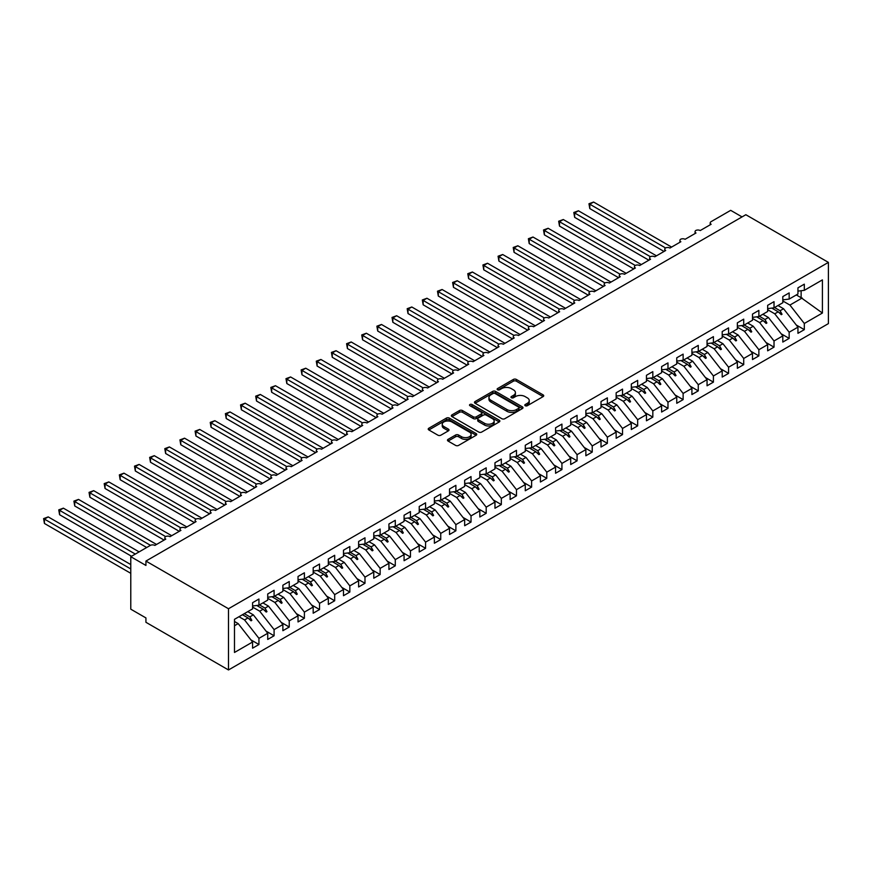 <?xml version="1.0" encoding="UTF-8"?>
<svg xmlns="http://www.w3.org/2000/svg" width="872" height="872" viewBox="0 0 872 872"><rect width="100%" height="100%" fill="white"/><g stroke="black" fill="none" stroke-linecap="round" stroke-linejoin="round"><path stroke-width="1.31" d="M525.227 405.72A1.472 0.85 0 0 0 527.309 405.72L543.114 396.597A2.104 1.21 0 0 0 543.725 395.735A2.104 1.21 0 0 0 543.114 394.885L516.344 379.429A2.104 1.21 0 0 0 513.379 379.429L497.574 388.552A1.472 0.85 0 0 0 497.138 389.152A1.472 0.85 0 0 0 497.574 389.751A1.472 0.85 0 0 0 499.656 389.751L501.705 388.574A6.725 3.88 0 0 1 511.221 388.574L513.445 389.86A6.725 3.88 0 0 1 515.417 392.607A6.725 3.88 0 0 1 513.445 395.354L511.406 396.531A1.472 0.85 0 0 0 510.97 397.131A1.472 0.85 0 0 0 511.406 397.73A1.472 0.85 0 0 0 513.488 397.73L515.526 396.553A6.725 3.88 0 0 1 525.042 396.553L527.277 397.839A6.725 3.88 0 0 1 529.25 400.586A6.725 3.88 0 0 1 527.277 403.333L525.227 404.521A1.472 0.85 0 0 0 524.802 405.12A1.472 0.85 0 0 0 525.227 405.72L525.227 404.521M448.099 439.346A2.104 1.21 0 0 0 447.478 440.207A2.104 1.21 0 0 0 448.099 441.069L455.609 445.407A2.104 1.21 0 0 0 458.574 445.407L476.123 435.27A2.104 1.21 0 0 0 476.744 434.42A2.104 1.21 0 0 0 476.123 433.558L449.363 418.102A2.104 1.21 0 0 0 446.388 418.102L428.839 428.228A2.104 1.21 0 0 0 428.217 429.089A2.104 1.21 0 0 0 428.839 429.951L437.908 435.183A2.104 1.21 0 0 0 440.883 435.183L448.393 430.855A2.104 1.21 0 0 0 449.004 429.994A2.104 1.21 0 0 0 448.393 429.133L443.892 426.539A5.624 3.248 0 0 1 442.246 424.239A5.624 3.248 0 0 1 445.723 421.241A5.624 3.248 0 0 1 451.849 421.95L469.474 432.12A5.624 3.248 0 0 1 471.12 434.42A5.624 3.248 0 0 1 467.643 437.417A5.624 3.248 0 0 1 461.517 436.709L458.574 435.019A2.104 1.21 0 0 0 455.609 435.019L448.099 439.346L448.099 441.069L455.609 436.763L455.609 435.019M828.4 262.385L228.497 608.743L228.497 669.958L828.4 323.61L828.4 262.385L745.833 214.719L145.929 561.067L145.929 565.448L130.778 556.696L150.322 545.414A3.216 1.853 180 0 1 154.867 545.414L165.778 539.114A3.216 1.853 0 0 1 164.841 537.806A3.216 1.853 0 0 1 165.625 536.585A3.216 1.853 180 0 1 170.018 536.672L180.929 530.372A3.216 1.853 0 0 1 179.981 529.064A3.216 1.853 0 0 1 180.776 527.843A3.216 1.853 180 0 1 185.169 527.92L196.08 521.63A3.216 1.853 0 0 1 195.132 520.312A3.216 1.853 0 0 1 195.928 519.091A3.216 1.853 180 0 1 200.32 519.178L211.22 512.878A3.216 1.853 0 0 1 210.283 511.57A3.216 1.853 0 0 1 211.079 510.349A3.216 1.853 180 0 1 215.471 510.425L226.371 504.136A3.216 1.853 0 0 1 225.434 502.817A3.216 1.853 0 0 1 226.23 501.596A3.216 1.853 180 0 1 230.611 501.683L241.522 495.383A3.216 1.853 0 0 1 240.585 494.075A3.216 1.853 0 0 1 241.381 492.854A3.216 1.853 180 0 1 245.762 492.942L256.673 486.641A3.216 1.853 0 0 1 255.736 485.333A3.216 1.853 0 0 1 256.521 484.102A3.216 1.853 180 0 1 260.913 484.189L271.824 477.889A3.216 1.853 0 0 1 270.876 476.581A3.216 1.853 0 0 1 271.672 475.36A3.216 1.853 180 0 1 276.064 475.447L286.975 469.147A3.216 1.853 0 0 1 286.027 467.839A3.216 1.853 0 0 1 286.823 466.618A3.216 1.853 180 0 1 291.215 466.694L302.115 460.405A3.216 1.853 0 0 1 301.178 459.086A3.216 1.853 0 0 1 301.974 457.865A3.216 1.853 180 0 1 306.366 457.953L317.266 451.652A3.216 1.853 0 0 1 316.329 450.344A3.216 1.853 0 0 1 317.125 449.124A3.216 1.853 180 0 1 321.506 449.211L332.417 442.911A3.216 1.853 0 0 1 331.48 441.592A3.216 1.853 0 0 1 332.276 440.371A3.216 1.853 180 0 1 336.657 440.458L347.568 434.158A3.216 1.853 0 0 1 346.62 432.85A3.216 1.853 0 0 1 347.416 431.629A3.216 1.853 180 0 1 351.808 431.716L362.719 425.416A3.216 1.853 0 0 1 361.771 424.108A3.216 1.853 0 0 1 362.567 422.887A3.216 1.853 180 0 1 366.959 422.964L377.859 416.674A3.216 1.853 0 0 1 376.922 415.355A3.216 1.853 0 0 1 377.718 414.135A3.216 1.853 180 0 1 382.11 414.222L393.01 407.922A3.216 1.853 0 0 1 392.073 406.614A3.216 1.853 0 0 1 392.869 405.393A3.216 1.853 180 0 1 397.251 405.48L408.161 399.18A3.216 1.853 0 0 1 407.224 397.861A3.216 1.853 0 0 1 408.02 396.64A3.216 1.853 180 0 1 412.402 396.727L423.312 390.427A3.216 1.853 0 0 1 422.375 389.119A3.216 1.853 0 0 1 423.171 387.898A3.216 1.853 180 0 1 427.553 387.986L438.463 381.685A3.216 1.853 0 0 1 437.515 380.377A3.216 1.853 0 0 1 438.311 379.157A3.216 1.853 180 0 1 442.704 379.233L453.614 372.944A3.216 1.853 0 0 1 452.666 371.625A3.216 1.853 0 0 1 453.462 370.404A3.216 1.853 180 0 1 457.855 370.491L468.755 364.191A3.216 1.853 0 0 1 467.817 362.883A3.216 1.853 0 0 1 468.613 361.662A3.216 1.853 180 0 1 473.006 361.738L483.906 355.449A3.216 1.853 0 0 1 482.968 354.13A3.216 1.853 0 0 1 483.764 352.909A3.216 1.853 180 0 1 488.146 352.997L499.057 346.696A3.216 1.853 0 0 1 498.119 345.388A3.216 1.853 0 0 1 498.915 344.168A3.216 1.853 180 0 1 503.297 344.255L514.207 337.955A3.216 1.853 0 0 1 513.27 336.647A3.216 1.853 0 0 1 514.066 335.415A3.216 1.853 180 0 1 518.448 335.502L529.359 329.213A3.216 1.853 0 0 1 528.41 327.894A3.216 1.853 0 0 1 529.206 326.673A3.216 1.853 180 0 1 533.599 326.76L544.51 320.46A3.216 1.853 0 0 1 543.561 319.152A3.216 1.853 0 0 1 544.357 317.931A3.216 1.853 180 0 1 548.75 318.008L559.65 311.718A3.216 1.853 0 0 1 558.712 310.399A3.216 1.853 0 0 1 559.508 309.178A3.216 1.853 180 0 1 563.901 309.266L574.801 302.966A3.216 1.853 0 0 1 573.863 301.658A3.216 1.853 0 0 1 574.659 300.437A3.216 1.853 180 0 1 579.041 300.524L589.952 294.224A3.216 1.853 0 0 1 589.014 292.916A3.216 1.853 0 0 1 589.81 291.684A3.216 1.853 180 0 1 594.192 291.771L605.103 285.471A3.216 1.853 0 0 1 604.165 284.163A3.216 1.853 0 0 1 604.95 282.942A3.216 1.853 180 0 1 609.343 283.029L620.254 276.729A3.216 1.853 0 0 1 619.305 275.421A3.216 1.853 0 0 1 620.101 274.2A3.216 1.853 180 0 1 624.494 274.277L635.405 267.987A3.216 1.853 0 0 1 634.456 266.669A3.216 1.853 0 0 1 635.252 265.448A3.216 1.853 180 0 1 639.645 265.535L650.545 259.235A3.216 1.853 0 0 1 649.607 257.927A3.216 1.853 0 0 1 650.403 256.706A3.216 1.853 180 0 1 654.796 256.793L665.696 250.493A3.216 1.853 0 0 1 664.758 249.174A3.216 1.853 0 0 1 665.554 247.953A3.216 1.853 180 0 1 669.936 248.04L680.847 241.74A3.216 1.853 0 0 1 679.909 240.432A3.216 1.853 0 0 1 680.705 239.211A3.216 1.853 180 0 1 685.087 239.299L695.998 232.998A3.216 1.853 0 0 1 695.06 231.69A3.216 1.853 0 0 1 695.845 230.47A3.216 1.853 180 0 1 700.238 230.546L711.149 224.257A3.216 1.853 0 0 1 710.2 222.938A3.216 1.853 0 0 1 711.149 221.63L730.692 210.348L742.05 216.91M228.497 608.743L145.929 561.067M501.847 418.702A2.104 1.21 0 0 0 504.823 418.702L522.372 408.576A2.104 1.21 0 0 0 522.982 407.715A2.104 1.21 0 0 0 522.372 406.853L495.601 391.408A2.104 1.21 0 0 0 492.626 391.408L475.087 401.534A2.104 1.21 0 0 0 474.466 402.395A2.104 1.21 0 0 0 475.087 403.245L501.847 418.702M470.542 406.036A1.472 0.85 0 0 1 472.035 406.243L472.035 404.499L499.253 420.206A2.104 1.21 0 0 1 499.863 421.067A2.104 1.21 0 0 1 499.253 421.928L481.704 432.054A2.104 1.21 0 0 1 478.728 432.054L451.958 416.598L459.468 412.293L459.468 410.548L451.958 414.887A2.104 1.21 0 0 0 451.347 415.737A2.104 1.21 0 0 0 451.958 416.598L451.958 414.887M459.468 412.293A2.104 1.21 0 0 1 462.443 412.293L462.443 410.548A2.104 1.21 0 0 0 459.468 410.548M462.443 410.548L473.3 416.816A2.104 1.21 0 0 0 476.276 416.816L481.257 413.938A2.104 1.21 0 0 0 481.867 413.077A2.104 1.21 0 0 0 481.257 412.227L469.954 405.698A1.472 0.85 0 0 1 469.518 405.099A1.472 0.85 0 0 1 470.433 404.314A1.472 0.85 0 0 1 472.035 404.499M234.492 625.736L238.187 623.611L252.586 642.021L234.492 652.463L234.492 619.316L252.586 608.874L252.586 602.705L258.94 599.031L258.94 605.201L252.586 605.986M250.896 639.863L258.94 644.506L258.94 638.348L267.726 633.268L253.338 614.858L247.768 611.643M238.983 616.722L244.552 619.938L258.94 638.348M258.94 605.201L267.726 600.121L267.726 593.952L274.091 590.279L274.091 596.448L267.726 597.244M266.047 631.121L274.091 635.764L274.091 629.595L282.877 624.526L268.489 606.116L262.919 602.901M252.586 607.076L259.703 611.185L274.091 629.595M274.091 596.448L282.877 591.38L282.877 585.21L289.242 581.537L289.242 587.706L282.877 588.491M281.198 622.379L289.242 627.023L289.242 620.853L298.028 615.785L283.64 597.364L278.07 594.159M267.726 598.334L274.854 602.443L289.242 620.853M289.242 587.706L298.028 582.627L298.028 576.468L304.393 572.795L304.393 578.953L298.028 579.749M296.349 613.626L304.393 618.27L304.393 612.111L313.179 607.032L298.791 588.622L293.221 585.406M282.877 589.581L289.995 593.69L304.393 612.111M304.393 578.953L313.179 573.885L313.179 567.716L319.544 564.042L319.544 570.212L313.179 571.007M311.5 604.885L319.544 609.528L319.544 603.359L328.33 598.29L313.931 579.88L308.372 576.664M298.028 580.839L305.146 584.948L319.544 603.359M319.544 570.212L328.33 565.143L328.33 558.974L334.685 555.301L334.685 561.47L328.33 562.255M326.64 596.132L334.685 600.775L334.685 594.617L343.481 589.537L329.082 571.127L323.512 567.912M313.179 572.087L320.297 576.207L334.685 594.617M334.685 561.47L343.481 556.39L343.481 550.221L349.836 546.548L349.836 552.717L343.481 553.513M341.791 587.39L349.836 592.034L349.836 585.864L358.621 580.796L344.233 562.386L338.663 559.17M328.33 563.345L335.448 567.454L349.836 585.864M349.836 552.717L358.621 547.649L358.621 541.479L364.987 537.806L364.987 543.975L358.621 544.76M356.942 578.637L364.987 583.292L364.987 577.122L373.772 572.043L359.384 553.633L353.814 550.417M343.481 554.603L350.599 558.712L364.987 577.122M364.987 543.975L373.772 538.896L373.772 532.738L380.138 529.064L380.138 535.223L373.772 536.018M372.093 569.896L380.138 574.539L380.138 568.37L388.923 563.301L374.535 544.891L368.965 541.676M358.621 545.85L365.75 549.96L380.138 568.37M380.138 535.223L388.923 530.154L388.923 523.985L395.288 520.312L395.288 526.481L388.923 527.277M387.244 561.154L395.288 565.797L395.288 559.628L404.074 554.559L389.686 536.149L384.116 532.934M373.772 537.108L380.89 541.218L395.288 559.628M395.288 526.481L404.074 521.402L404.074 515.243L410.44 511.57L410.44 517.728L404.074 518.524M402.395 552.401L410.44 557.045L410.44 550.886L419.225 545.807L404.826 527.397L399.267 524.181M388.923 528.356L396.041 532.476L410.44 550.886M410.44 517.728L419.225 512.66L419.225 506.49L425.58 502.817L425.58 508.986L419.225 509.782M417.535 543.659L425.58 548.303L425.58 542.133L434.376 537.065L419.977 518.655L414.407 515.439M404.074 519.614L411.192 523.723L425.58 542.133M425.58 508.986L434.376 503.918L434.376 497.749L440.731 494.075L440.731 500.245L434.376 501.029M432.686 534.907L440.731 539.561L440.731 533.392L449.516 528.312L435.128 509.902L429.558 506.687M419.225 510.872L426.343 514.981L440.731 533.392M440.731 500.245L449.516 495.165L449.516 489.007L455.882 485.333L455.882 491.492L449.516 492.288M447.837 526.165L455.882 530.808L455.882 524.639L464.667 519.57L450.279 501.16L444.709 497.945M434.376 502.119L441.494 506.229L455.882 524.639M455.882 491.492L464.667 486.423L464.667 480.254L471.033 476.581L471.033 482.75L464.667 483.546M462.988 517.423L471.033 522.066L471.033 515.897L479.818 510.829L465.43 492.418L459.86 489.203M449.516 493.378L456.645 497.487L471.033 515.897M471.033 482.75L479.818 477.671L479.818 471.512L486.184 467.839L486.184 473.997L479.818 474.793M478.139 508.67L486.184 513.314L486.184 507.155L494.969 502.076L480.581 483.666L475.011 480.45M464.667 484.625L471.785 488.745L486.184 507.155M486.184 473.997L494.969 468.929L494.969 462.76L501.335 459.086L501.335 465.256L494.969 466.051M493.29 499.928L501.335 504.572L501.335 498.403L510.12 493.334L495.721 474.924L490.162 471.708M479.818 475.883L486.936 479.992L501.335 498.403M501.335 465.256L510.12 460.187L510.12 454.018L516.475 450.344L516.475 456.514L510.12 457.299M508.431 491.176L516.475 495.819L516.475 489.661L525.271 484.581L510.872 466.171L505.302 462.956M494.969 467.141L502.087 471.251L516.475 489.661M516.475 456.514L525.271 451.434L525.271 445.265L531.626 441.592L531.626 447.761L525.271 448.557M523.582 482.434L531.626 487.077L531.626 480.908L540.411 475.84L526.023 457.429L520.453 454.214M510.12 458.389L517.238 462.498L531.626 480.908M531.626 447.761L540.411 442.693L540.411 436.523L546.777 432.85L546.777 439.019L540.411 439.815M538.733 473.692L546.777 478.336L546.777 472.166L555.562 467.098L541.174 448.677L535.604 445.472M525.271 449.647L532.389 453.756L546.777 472.166M546.777 439.019L555.562 433.94L555.562 427.781L561.928 424.108L561.928 430.267L555.562 431.062M553.884 464.94L561.928 469.583L561.928 463.424L570.713 458.345L556.325 439.935L550.755 436.719M540.411 440.894L547.54 445.003L561.928 463.424M561.928 430.267L570.713 425.198L570.713 419.029L577.079 415.355L577.079 421.525L570.713 422.321M569.034 456.198L577.079 460.841L577.079 454.672L585.864 449.603L571.476 431.193L565.906 427.978M555.562 432.152L562.68 436.262L577.079 454.672M577.079 421.525L585.864 416.456L585.864 410.287L592.23 406.614L592.23 412.783L585.864 413.568M584.186 447.445L592.23 452.088L592.23 445.93L601.015 440.851L586.616 422.44L581.057 419.225M570.713 423.411L577.831 427.52L592.23 445.93M592.23 412.783L601.015 407.704L601.015 401.534L607.37 397.861L607.37 404.03L601.015 404.826M599.326 438.703L607.37 443.347L607.37 437.177L616.155 432.109L601.767 413.699L596.197 410.483M585.864 414.658L592.982 418.767L607.37 437.177M607.37 404.03L616.155 398.962L616.155 392.792L622.521 389.119L622.521 395.288L616.155 396.073M614.477 429.961L622.521 434.605L622.521 428.435L631.306 423.367L616.918 404.946L611.348 401.741M601.015 405.916L608.133 410.025L622.521 428.435M622.521 395.288L631.306 390.209L631.306 384.051L637.672 380.377L637.672 386.536L631.306 387.332M629.628 421.209L637.672 425.852L637.672 419.683L646.457 414.614L632.069 396.204L626.499 392.989M616.155 397.163L623.284 401.273L637.672 419.683M637.672 386.536L646.457 381.467L646.457 375.298L652.823 371.625L652.823 377.794L646.457 378.59M644.779 412.467L652.823 417.11L652.823 410.941L661.608 405.872L647.22 387.462L641.65 384.247M631.306 388.422L638.435 392.531L652.823 410.941M652.823 377.794L661.608 372.726L661.608 366.556L667.974 362.883L667.974 369.041L661.608 369.837M659.93 403.714L667.974 408.358L667.974 402.199L676.759 397.12L662.36 378.71L656.801 375.494M646.457 379.669L653.575 383.789L667.974 402.199M667.974 369.041L676.759 363.973L676.759 357.803L683.125 354.13L683.125 360.3L676.759 361.095M675.081 394.972L683.125 399.616L683.125 393.446L691.91 388.378L677.511 369.968L671.952 366.752M661.608 370.927L668.726 375.036L683.125 393.446M683.125 360.3L691.91 355.231L691.91 349.062L698.265 345.388L698.265 351.558L691.91 352.343M690.221 386.22L698.265 390.874L698.265 384.705L707.05 379.625L692.662 361.215L687.092 358M676.759 362.185L683.877 366.295L698.265 384.705M698.265 351.558L707.05 346.478L707.05 340.32L713.416 336.647L713.416 342.805L707.05 343.601M705.372 377.478L713.416 382.121L713.416 375.952L722.201 370.883L707.813 352.473L702.243 349.258M691.91 353.433L699.028 357.542L713.416 375.952M713.416 342.805L722.201 337.737L722.201 331.567L728.567 327.894L728.567 334.063L722.201 334.859M720.523 368.736L728.567 373.38L728.567 367.21L737.352 362.142L722.964 343.732L717.394 340.516M707.05 344.691L714.179 348.8L728.567 367.21M728.567 334.063L737.352 328.984L737.352 322.825L743.718 319.152L743.718 325.31L737.352 326.106M735.674 359.983L743.718 364.627L743.718 358.468L752.503 353.389L738.115 334.979L732.545 331.763M722.201 335.938L729.33 340.058L743.718 358.468M743.718 325.31L752.503 320.242L752.503 314.073L758.869 310.399L758.869 316.569L752.503 317.364M750.825 351.242L758.869 355.885L758.869 349.716L767.654 344.647L753.255 326.237L747.696 323.022M737.352 327.196L744.47 331.305L758.869 349.716M758.869 316.569L767.654 311.5L767.654 305.331L774.02 301.658L774.02 307.827L767.654 308.612M765.965 342.489L774.02 347.143L774.02 340.974L782.805 335.894L768.406 317.484L762.837 314.269M752.503 318.454L759.621 322.564L774.02 340.974M774.02 307.827L782.805 302.748L782.805 296.589L789.16 292.916L789.16 299.074L782.805 299.87M781.116 333.747L789.16 338.391L789.16 332.221L797.945 327.153L797.945 333.322L804.311 329.649L804.311 323.479L822.405 313.037L801.128 297.723L801.128 290.725M767.654 309.702L774.772 313.811L789.16 332.221M789.16 299.074L797.945 294.006L797.945 287.836L804.311 284.163L804.311 290.332L797.945 291.128M796.267 325.005L804.311 329.649M782.805 300.96L789.923 305.069L804.311 323.479M130.778 556.696L130.778 609.179L145.929 617.921L145.929 622.292L228.497 669.958M238.187 623.611L234.492 621.474M258.94 644.506L252.586 648.179L252.586 642.021M274.091 635.764L267.726 639.438L267.726 633.268M289.242 627.023L282.877 630.696L282.877 624.526M304.393 618.27L298.028 621.943L298.028 615.785M319.544 609.528L313.179 613.201L313.179 607.032M334.685 600.775L328.33 604.449L328.33 598.29M349.836 592.034L343.481 595.707L343.481 589.537M364.987 583.292L358.621 586.965L358.621 580.796M380.138 574.539L373.772 578.212L373.772 572.043M395.288 565.797L388.923 569.471L388.923 563.301M410.44 557.045L404.074 560.718L404.074 554.559M425.58 548.303L419.225 551.976L419.225 545.807M440.731 539.561L434.376 543.234L434.376 537.065M455.882 530.808L449.516 534.482L449.516 528.312M471.033 522.066L464.667 525.74L464.667 519.57M486.184 513.314L479.818 516.987L479.818 510.829M501.335 504.572L494.969 508.245L494.969 502.076M516.475 495.819L510.12 499.493L510.12 493.334M531.626 487.077L525.271 490.751L525.271 484.581M546.777 478.336L540.411 482.009L540.411 475.84M561.928 469.583L555.562 473.256L555.562 467.098M577.079 460.841L570.713 464.514L570.713 458.345M592.23 452.088L585.864 455.762L585.864 449.603M607.37 443.347L601.015 447.02L601.015 440.851M622.521 434.605L616.155 438.278L616.155 432.109M637.672 425.852L631.306 429.525L631.306 423.367M652.823 417.11L646.457 420.784L646.457 414.614M667.974 408.358L661.608 412.031L661.608 405.872M683.125 399.616L676.759 403.289L676.759 397.12M698.265 390.874L691.91 394.547L691.91 388.378M713.416 382.121L707.05 385.795L707.05 379.625M728.567 373.38L722.201 377.053L722.201 370.883M743.718 364.627L737.352 368.3L737.352 362.142M758.869 355.885L752.503 359.558L752.503 353.389M774.02 347.143L767.654 350.817L767.654 344.647M789.16 338.391L782.805 342.064L782.805 335.894M804.311 290.332L822.405 279.89L822.405 313.037M244.313 613.648L249.872 616.864L253.338 614.858M244.552 619.938L248.019 617.932L251.06 620.809L251.812 620.363L249.872 616.864M242.449 614.716L248.019 617.932M259.453 604.896L265.023 608.111L268.489 606.116M259.703 611.185L263.17 609.19L266.211 612.057L266.963 611.621L265.023 608.111M256.728 605.473L263.17 609.19M274.604 596.154L280.174 599.369L283.64 597.364M274.854 602.443L278.31 600.437L281.362 603.315L282.114 602.879L280.174 599.369M271.879 596.721L278.31 600.437M289.755 587.412L295.325 590.617L298.791 588.622M289.995 593.69L293.461 591.696L296.502 594.562L297.265 594.126L295.325 590.617M287.03 587.979L293.461 591.696M304.906 578.659L310.476 581.875L313.931 579.88M305.146 584.948L308.612 582.954L311.653 585.821L312.416 585.385L310.476 581.875M302.181 579.237L308.612 582.954M320.057 569.917L325.627 573.133L329.082 571.127M320.297 576.207L323.763 574.201L326.804 577.068L327.567 576.632L325.627 573.133M317.321 570.484L323.763 574.201M335.208 561.165L340.767 564.38L344.233 562.386M335.448 567.454L338.914 565.459L341.955 568.326L342.707 567.89L340.767 564.38M332.472 561.742L338.914 565.459M350.348 552.423L355.918 555.638L359.384 553.633M350.599 558.712L354.065 556.707L357.106 559.584L357.858 559.148L355.918 555.638M347.623 552.99L354.065 556.707M365.499 543.681L371.069 546.886L374.535 544.891M365.75 549.96L369.205 547.965L372.257 550.832L373.009 550.396L371.069 546.886M362.774 544.248L369.205 547.965M380.65 534.928L386.22 538.144L389.686 536.149M380.89 541.218L384.356 539.223L387.397 542.09L388.16 541.654L386.22 538.144M377.925 535.506L384.356 539.223M395.801 526.187L401.371 529.402L404.826 527.397M396.041 532.476L399.507 530.47L402.548 533.337L403.311 532.901L401.371 529.402M393.076 526.753L399.507 530.47M410.952 517.434L416.511 520.649L419.977 518.655M411.192 523.723L414.658 521.729L417.699 524.595L418.462 524.159L416.511 520.649M408.216 518.012L414.658 521.729M426.103 508.692L431.662 511.908L435.128 509.902M426.343 514.981L429.809 512.976L432.85 515.853L433.602 515.407L431.662 511.908M423.367 509.259L429.809 512.976M441.243 499.939L446.813 503.155L450.279 501.16M441.494 506.229L444.949 504.234L448.001 507.101L448.753 506.665L446.813 503.155M438.518 500.517L444.949 504.234M456.394 491.198L461.964 494.413L465.43 492.418M456.645 497.487L460.1 495.481L463.152 498.359L463.904 497.923L461.964 494.413M453.669 491.775L460.1 495.481M471.545 482.456L477.115 485.671L480.581 483.666M471.785 488.745L475.251 486.74L478.292 489.606L479.055 489.17L477.115 485.671M468.82 483.023L475.251 486.74M486.696 473.703L492.266 476.919L495.721 474.924M486.936 479.992L490.402 477.998L493.443 480.864L494.206 480.428L492.266 476.919M483.96 474.281L490.402 477.998M501.847 464.961L507.406 468.177L510.872 466.171M502.087 471.251L505.553 469.245L508.594 472.123L509.357 471.676L507.406 468.177M499.111 465.528L505.553 469.245M516.998 456.209L522.557 459.424L526.023 457.429M517.238 462.498L520.704 460.503L523.745 463.37L524.497 462.934L522.557 459.424M514.262 456.786L520.704 460.503M532.138 447.467L537.708 450.682L541.174 448.677M532.389 453.756L535.844 451.751L538.896 454.628L539.648 454.192L537.708 450.682M529.413 448.045L535.844 451.751M547.289 438.725L552.859 441.93L556.325 439.935M547.54 445.003L550.995 443.009L554.047 445.875L554.799 445.439L552.859 441.93M544.564 439.292L550.995 443.009M562.44 429.972L568.01 433.188L571.476 431.193M562.68 436.262L566.146 434.267L569.187 437.134L569.95 436.698L568.01 433.188M559.715 430.55L566.146 434.267M577.591 421.231L583.161 424.446L586.616 422.44M577.831 427.52L581.297 425.514L584.338 428.381L585.101 427.945L583.161 424.446M574.855 421.797L581.297 425.514M592.742 412.478L598.301 415.693L601.767 413.699M592.982 418.767L596.448 416.772L599.489 419.639L600.241 419.203L598.301 415.693M590.006 413.055L596.448 416.772M607.882 403.736L613.452 406.952L616.918 404.946M608.133 410.025L611.599 408.02L614.64 410.897L615.392 410.461L613.452 406.952M605.157 404.303L611.599 408.02M623.033 394.994L628.603 398.199L632.069 396.204M623.284 401.273L626.739 399.278L629.791 402.145L630.543 401.709L628.603 398.199M620.308 395.561L626.739 399.278M638.184 386.242L643.754 389.457L647.22 387.462M638.435 392.531L641.89 390.536L644.931 393.403L645.694 392.967L643.754 389.457M635.459 386.819L641.89 390.536M653.335 377.5L658.905 380.715L662.36 378.71M653.575 383.789L657.041 381.783L660.082 384.65L660.845 384.214L658.905 380.715M650.61 378.067L657.041 381.783M668.486 368.747L674.056 371.963L677.511 369.968M668.726 375.036L672.192 373.042L675.233 375.908L675.996 375.472L674.056 371.963M665.75 369.325L672.192 373.042M683.637 360.005L689.196 363.221L692.662 361.215M683.877 366.295L687.343 364.289L690.384 367.167L691.136 366.72L689.196 363.221M680.901 360.572L687.343 364.289M698.777 351.252L704.347 354.468L707.813 352.473M699.028 357.542L702.494 355.547L705.535 358.414L706.287 357.978L704.347 354.468M696.052 351.83L702.494 355.547M713.928 342.511L719.498 345.726L722.964 343.732M714.179 348.8L717.634 346.805L720.686 349.672L721.438 349.236L719.498 345.726M711.203 343.088L717.634 346.805M729.079 333.769L734.649 336.984L738.115 334.979M729.33 340.058L732.785 338.053L735.826 340.919L736.589 340.483L734.649 336.984M726.354 334.336L732.785 338.053M744.23 325.016L749.8 328.232L753.255 326.237M744.47 331.305L747.936 329.311L750.977 332.178L751.74 331.742L749.8 328.232M741.505 325.594L747.936 329.311M759.381 316.274L764.951 319.49L768.406 317.484M759.621 322.564L763.087 320.558L766.128 323.436L766.891 322.989L764.951 319.49M756.645 316.841L763.087 320.558M774.532 307.522L780.091 310.737L783.557 308.743L777.988 305.527M774.772 313.811L778.238 311.816L781.279 314.683L782.031 314.247L780.091 310.737M771.796 308.099L778.238 311.816M783.557 308.743L797.945 327.153M789.923 305.069L802.196 297.984M796.321 294.943L801.128 297.723M778.881 312.427L782.031 314.247M763.741 321.179L766.891 322.989M748.59 329.921L751.74 331.742M733.439 338.663L736.589 340.483M718.288 347.416L721.438 349.236M703.137 356.158L706.287 357.978M687.986 364.91L691.136 366.72M672.846 373.652L675.996 375.472M657.695 382.394L660.845 384.214M642.544 391.147L645.694 392.967M627.393 399.888L630.543 401.709M612.242 408.641L615.392 410.461M597.102 417.383L600.241 419.203M581.951 426.136L585.101 427.945M566.8 434.877L569.95 436.698M551.649 443.619L554.799 445.439M536.498 452.372L539.648 454.192M521.347 461.114L524.497 462.934M506.207 469.866L509.357 471.676M491.056 478.608L494.206 480.428M475.905 487.35L479.055 489.17M460.754 496.103L463.904 497.923M445.603 504.844L448.753 506.665M430.452 513.597L433.602 515.407M415.312 522.339L418.462 524.159M400.161 531.081L403.311 532.901M385.01 539.833L388.16 541.654M369.859 548.575L373.009 550.396M354.708 557.328L357.858 559.148M339.557 566.07L342.707 567.89M324.417 574.812L327.567 576.632M309.266 583.564L312.416 585.385M294.115 592.306L297.265 594.126M278.964 601.059L282.114 602.879M263.813 609.801L266.963 611.621M248.662 618.553L251.812 620.363M525.816 405.927L527.277 405.088A6.725 3.88 0 0 0 529.25 402.341L529.25 400.586M515.417 392.607L515.417 394.351A6.725 3.88 0 0 1 513.445 397.098L511.995 397.937M543.114 394.885L543.114 396.597L516.344 381.173A2.104 1.21 0 0 0 513.379 381.173L498.163 389.958M522.339 408.587L495.601 393.152A2.104 1.21 0 0 0 492.626 393.152L475.109 403.267M518.655 408.314A1.472 0.85 0 0 0 519.08 407.715A1.472 0.85 0 0 0 518.655 407.115L495.154 393.545A1.472 0.85 0 0 0 493.072 393.545L490.925 394.798A6.725 3.88 0 0 0 488.952 397.545A6.725 3.88 0 0 0 490.925 400.292L506.981 409.557A6.725 3.88 0 0 0 516.497 409.557L518.655 408.314L518.655 410.069A1.472 0.85 0 0 0 519.08 409.469L519.08 407.715M488.952 397.545L488.952 399.289A6.725 3.88 0 0 0 490.925 402.036L490.925 400.292M518.655 410.069L516.497 411.312A6.725 3.88 0 0 1 506.981 411.312L490.925 402.036M462.443 412.293L473.3 418.56A2.104 1.21 0 0 0 476.276 418.56L481.257 415.693A2.104 1.21 0 0 0 481.867 414.832L481.867 413.077M472.035 406.243L499.22 421.939M484.56 423.323A5.624 3.248 0 0 0 490.696 424.021A5.624 3.248 0 0 0 494.162 421.023A5.624 3.248 0 0 0 492.517 418.724L486.314 415.137A2.104 1.21 0 0 0 483.339 415.137L478.357 418.015A2.104 1.21 0 0 0 477.736 418.876A2.104 1.21 0 0 0 478.357 419.737L484.56 423.323L484.56 425.067A5.624 3.248 0 0 0 490.696 425.776A5.624 3.248 0 0 0 494.162 422.767L494.162 421.023M477.736 418.876L477.736 420.62A2.104 1.21 0 0 0 478.357 421.481L478.357 419.737M484.56 425.067L478.357 421.481M471.12 434.42L471.12 436.163A5.624 3.248 0 0 1 467.643 439.161A5.624 3.248 0 0 1 461.517 438.463L458.574 436.763A2.104 1.21 0 0 0 455.609 436.763M442.246 424.239L442.246 425.994A5.624 3.248 0 0 0 443.892 428.283L443.892 426.539M448.393 429.133L448.393 430.855L443.892 428.283M476.123 433.558L476.123 435.27L449.363 419.857A2.104 1.21 0 0 0 446.388 419.857L428.871 429.961L428.839 428.228M588.971 203.743L589.799 204.222L589.799 208.593L588.971 203.743L593.592 202.042L589.799 204.222L665.554 247.953M589.799 208.593L664.028 251.452M593.592 202.042L671.604 247.081M573.82 212.485L574.648 212.975L574.648 217.346L573.82 212.485L578.441 210.784L574.648 212.975L650.403 256.706M574.648 217.346L648.877 260.205M578.441 210.784L656.453 255.823M558.669 221.237L559.508 221.717L559.508 226.088L558.669 221.237L563.29 219.526L559.508 221.717L635.252 265.448M559.508 226.088L633.737 268.947M563.29 219.526L641.312 264.576M543.518 229.979L544.357 230.459L544.357 234.84L543.518 229.979L548.139 228.279L544.357 230.459L620.101 274.2M544.357 234.84L618.586 277.688M548.139 228.279L626.161 273.317M528.378 238.732L529.206 239.211L529.206 243.582L528.378 238.732L532.988 237.02L529.206 239.211L604.95 282.942M529.206 243.582L603.435 286.441M532.988 237.02L611.01 282.07M513.227 247.474L514.055 247.953L514.055 252.324L513.227 247.474L517.848 245.773L514.055 247.953L589.81 291.684M514.055 252.324L588.284 295.183M517.848 245.773L595.859 290.812M498.076 256.215L498.904 256.706L498.904 261.077L498.076 256.215L502.697 254.515L498.904 256.706L574.659 300.437M498.904 261.077L573.133 303.936M502.697 254.515L580.708 299.554M482.925 264.968L483.753 265.448L483.753 269.819L482.925 264.968L487.546 263.257L483.753 265.448L559.508 309.178M483.753 269.819L557.993 312.677M487.546 263.257L565.557 308.307M467.774 273.71L468.613 274.19L468.613 278.571L467.774 273.71L472.395 272.01L468.613 274.19L544.357 317.931M468.613 278.571L542.842 321.419M472.395 272.01L550.417 317.048M452.623 282.463L453.462 282.942L453.462 287.313L452.623 282.463L457.244 280.751L453.462 282.942L529.206 326.673M453.462 287.313L527.691 330.172M457.244 280.751L535.266 325.801M437.482 291.204L438.311 291.684L438.311 296.055L437.482 291.204L442.093 289.504L438.311 291.684L514.055 335.426M438.311 296.055L512.54 338.914M442.093 289.504L520.115 334.543M422.331 299.957L423.16 300.437L423.16 304.808L422.331 299.957L426.953 298.246L423.16 300.437L498.915 344.168M423.16 304.808L497.389 347.666M426.953 298.246L504.964 343.285M407.18 308.699L408.009 309.178L408.009 313.549L407.18 308.699L411.802 306.988L408.009 309.178L483.764 352.909M408.009 313.549L482.238 356.408M411.802 306.988L489.813 352.037M392.029 317.441L392.858 317.92L392.858 322.302L392.029 317.441L396.651 315.74L392.858 317.92L468.613 361.662M392.858 322.302L467.098 365.15M396.651 315.74L474.662 360.779M376.878 326.193L377.718 326.673L377.718 331.044L376.878 326.193L381.5 324.482L377.718 326.673L453.462 370.404M377.718 331.044L451.947 373.903M381.5 324.482L459.522 369.532M361.727 334.935L362.567 335.415L362.567 339.786L361.727 334.935L366.349 333.235L362.567 335.415L438.311 379.157M362.567 339.786L436.796 382.645M366.349 333.235L444.371 378.274M346.587 343.688L347.416 344.168L347.416 348.538L346.587 343.688L351.198 341.977L347.416 344.168L423.171 387.898M347.416 348.538L421.645 391.397M351.198 341.977L429.22 387.015M331.436 352.43L332.265 352.909L332.265 357.28L331.436 352.43L336.058 350.718L332.265 352.909L408.02 396.64M332.265 357.28L406.494 400.139M336.058 350.718L414.069 395.768M316.285 361.172L317.114 361.662L317.114 366.033L316.285 361.172L320.907 359.471L317.114 361.662L392.869 405.393M317.114 366.033L391.343 408.881M320.907 359.471L398.918 404.51M301.134 369.924L301.963 370.404L301.963 374.775L301.134 369.924L305.756 368.213L301.963 370.404L377.718 414.135M301.963 374.775L376.203 417.634M305.756 368.213L383.767 413.263M285.983 378.666L286.823 379.146L286.823 383.527L285.983 378.666L290.605 376.966L286.823 379.146L362.567 422.887M286.823 383.527L361.052 426.375M290.605 376.966L368.627 422.004M270.832 387.419L271.672 387.898L271.672 392.269L270.832 387.419L275.454 385.707L271.672 387.898L347.416 431.629M271.672 392.269L345.901 435.128M275.454 385.707L353.476 430.757M255.692 396.161L256.521 396.64L256.521 401.011L255.692 396.161L260.303 394.46L256.521 396.64L332.276 440.371M256.521 401.011L330.75 443.87M260.303 394.46L338.325 439.499M240.541 404.902L241.37 405.393L241.37 409.764L240.541 404.902L245.163 403.202L241.37 405.393L317.125 449.124M241.37 409.764L315.599 452.623M245.163 403.202L323.174 448.241M225.39 413.655L226.219 414.135L226.219 418.506L225.39 413.655L230.012 411.944L226.219 414.135L301.974 457.865M226.219 418.506L300.448 461.364M230.012 411.944L308.023 456.993M210.239 422.397L211.068 422.876L211.068 427.258L210.239 422.397L214.861 420.696L211.068 422.876L286.823 466.618M211.068 427.258L285.308 470.106M214.861 420.696L292.883 465.735M195.088 431.15L195.928 431.629L195.928 436L195.088 431.15L199.71 429.438L195.928 431.629L271.672 475.36M195.928 436L270.156 478.859M199.71 429.438L277.732 474.488M179.937 439.891L180.776 440.371L180.776 444.742L179.937 439.891L184.559 438.191L180.776 440.371L256.521 484.102M180.776 444.742L255.006 487.601M184.559 438.191L262.581 483.23M164.797 448.644L165.625 449.124L165.625 453.495L164.797 448.644L169.408 446.933L165.625 449.124L241.381 492.854M165.625 453.495L239.855 496.353M169.408 446.933L247.43 491.972M149.646 457.386L150.475 457.865L150.475 462.236L149.646 457.386L154.268 455.675L150.475 457.865L226.23 501.596M150.475 462.236L224.704 505.095M154.268 455.675L232.279 500.724M134.495 466.128L135.324 466.607L135.324 470.989L134.495 466.128L139.117 464.427L135.324 466.607L211.079 510.349M135.324 470.989L209.553 513.837M139.117 464.427L217.128 509.466M119.344 474.88L120.183 475.36L120.183 479.731L119.344 474.88L123.966 473.169L120.183 475.36L195.928 519.091M120.183 479.731L194.412 522.59M123.966 473.169L201.988 518.219M104.193 483.622L105.032 484.102L105.032 488.473L104.193 483.622L108.815 481.922L105.032 484.102L180.776 527.843M105.032 488.473L179.261 531.331M108.815 481.922L186.837 526.961M89.042 492.375L89.881 492.854L89.881 497.225L89.042 492.375L93.664 490.663L89.881 492.854L165.625 536.585M89.881 497.225L164.11 540.084M93.664 490.663L171.686 535.702M73.902 501.117L74.73 501.596L74.73 505.967L73.902 501.117L78.513 499.405L74.73 501.596L150.485 545.327M74.73 505.967L146.692 547.518M78.513 499.405L156.535 544.455M58.751 509.858L59.579 510.338L59.579 514.72L58.751 509.858L63.373 508.158L59.579 510.338L135.324 554.08M59.579 514.72L131.541 556.26M63.373 508.158L139.117 551.889M43.6 518.611L44.428 519.091L44.428 523.462L43.6 518.611L48.222 516.9L44.428 519.091L130.778 568.947M44.428 523.462L130.778 573.318M48.222 516.9L130.778 564.566M527.277 405.088L527.277 403.333M511.406 397.73L511.406 396.531M513.445 397.098L513.445 395.354M497.574 389.751L497.574 388.552M513.379 381.173L513.379 379.429M516.344 381.173L516.344 379.429M475.087 403.245L475.087 401.534M492.626 393.152L492.626 391.408M495.601 393.152L495.601 391.408M522.372 408.576L522.372 406.853M506.981 411.312L506.981 409.557M516.497 411.312L516.497 409.557M473.3 418.56L473.3 416.816M476.276 418.56L476.276 416.816M481.257 415.693L481.257 413.938M499.253 421.928L499.253 420.206M458.574 436.763L458.574 435.019M461.517 438.463L461.517 436.709M446.388 419.857L446.388 418.102M449.363 419.857L449.363 418.102M710.2 224.791L710.2 222.938M695.06 233.543L695.06 231.69M679.909 242.285L679.909 240.432M664.758 251.038L664.758 249.174M649.607 259.78L649.607 257.927M634.456 268.522L634.456 266.669M619.305 277.274L619.305 275.421M604.165 286.016L604.165 284.163M589.014 294.769L589.014 292.916M573.863 303.511L573.863 301.658M558.712 312.263L558.712 310.399M543.561 321.005L543.561 319.152M528.41 329.747L528.41 327.894M513.27 338.5L513.27 336.647M498.119 347.241L498.119 345.388M482.968 355.994L482.968 354.13M467.817 364.736L467.817 362.883M452.666 373.478L452.666 371.625M437.515 382.23L437.515 380.377M422.375 390.972L422.375 389.119M407.224 399.725L407.224 397.861M392.073 408.467L392.073 406.614M376.922 417.208L376.922 415.355M361.771 425.961L361.771 424.108M346.62 434.703L346.62 432.85M331.48 443.456L331.48 441.592M316.329 452.197L316.329 450.344M301.178 460.95L301.178 459.086M286.027 469.692L286.027 467.839M270.876 478.434L270.876 476.581M255.736 487.186L255.736 485.333M240.585 495.928L240.585 494.075M225.434 504.681L225.434 502.817M210.283 513.423L210.283 511.57M195.132 522.165L195.132 520.312M179.981 530.917L179.981 529.064M164.841 539.659L164.841 537.806"/></g></svg>
